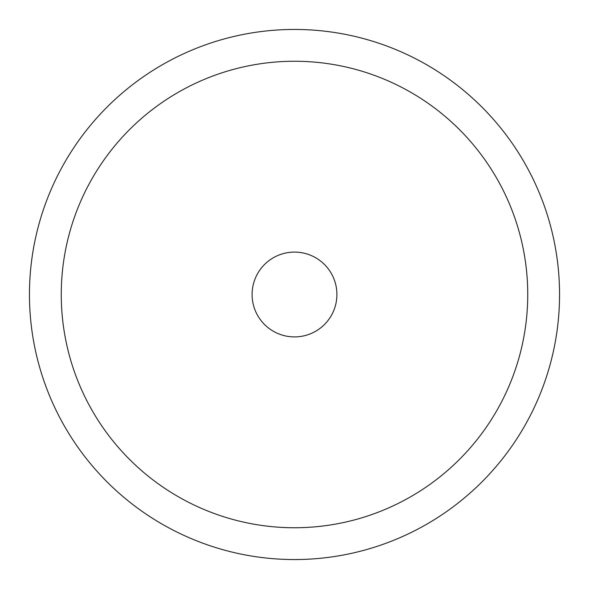 <?xml version="1.0" encoding="UTF-8"?>
<svg xmlns="http://www.w3.org/2000/svg" width="589" height="589" viewBox="0 0 589 589"><rect width="100%" height="100%" fill="white"/><g stroke="black" fill="none" stroke-linecap="round" stroke-linejoin="round"><path stroke-width="0.88" d="M559.55 294.5A265.05 265.05 0 0 0 294.5 29.45A265.05 265.05 0 0 0 29.45 294.5A265.05 265.05 0 0 0 294.5 559.55A265.05 265.05 0 0 0 559.55 294.5M527.744 294.5A233.244 233.244 0 0 0 294.5 61.256A233.244 233.244 0 0 0 61.256 294.5A233.244 233.244 0 0 0 294.5 527.744A233.244 233.244 0 0 0 527.744 294.5M252.092 294.5A42.408 42.408 0 0 1 294.5 252.092A42.408 42.408 0 0 1 336.908 294.5A42.408 42.408 0 0 1 294.5 336.908A42.408 42.408 0 0 1 252.092 294.5"/></g></svg>
